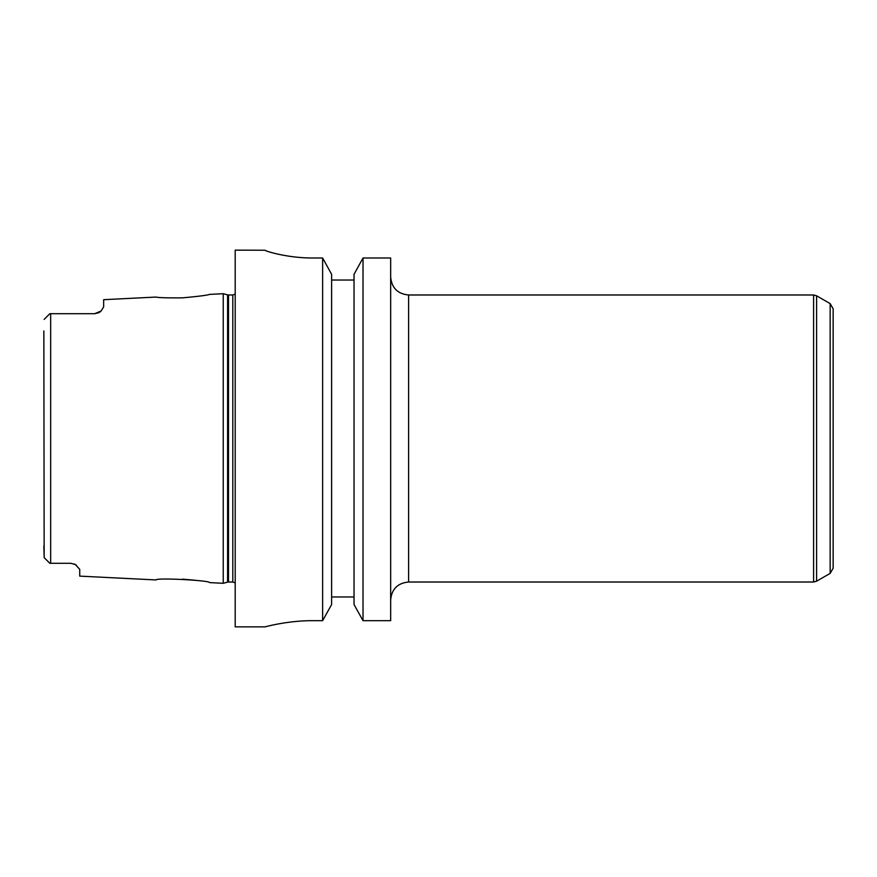 <?xml version="1.0" encoding="UTF-8"?>
<svg xmlns="http://www.w3.org/2000/svg" width="877" height="877" viewBox="0 0 877 877"><rect width="100%" height="100%" fill="white"/><g stroke="black" fill="none" stroke-linecap="round" stroke-linejoin="round"><path stroke-width="1.32" d="M830.157 573.383L830.157 303.617L833.15 308.803L833.15 568.197L830.157 573.383L816.597 581.21L813.604 582.01L813.604 294.99L816.597 295.79L816.597 581.21M43.85 330.925L44.157 557.629L49.825 563.286L70.763 563.297L75.312 564.536L79.73 569.337L79.73 576.123L156.073 579.938C155.678 577.559 210.107 580.366 209.647 582.613L223.24 583.293L223.24 293.707L209.647 294.387C207.498 295.242 198.443 296.393 182.504 297.851C166.871 297.961 158.068 297.698 156.073 297.062C158.057 297.698 166.871 297.961 182.504 297.851M195.034 580.234L182.504 579.149M49.572 313.966L44.157 319.371M70.763 563.297L50.669 563.286L50.669 313.714L52.543 313.703L49.825 313.714M49.572 563.034L44.157 557.629L49.572 563.034M44.157 557.629L43.85 546.075M50.669 563.286L49.825 563.286M98.805 312.705A8.967 8.967 0 0 0 101.03 311.061A8.967 8.967 0 0 1 98.805 312.705L94.672 313.703L101.03 311.061L103.65 306.928L103.65 299.682L156.073 297.062M94.672 313.703L52.543 313.703M75.893 564.898L76.551 565.336M74.085 563.933L75.203 564.47M75.312 564.536A8.967 8.967 0 0 0 74.644 564.185M265.095 250.241C264.536 250.855 287.239 258.134 312.925 257.991C287.239 258.134 264.536 250.855 265.095 250.241L235.2 250.142L235.2 626.858L265.095 626.858M363.023 620.675L363.023 257.991L354.034 274.304L354.034 604.538L363.023 620.675L390.66 620.675L390.66 257.991L363.023 257.991L390.66 257.991M312.925 620.675C287.294 620.543 264.514 627.044 265.095 626.858C264.514 627.044 287.294 620.543 312.925 620.675L322.626 620.675L331.616 604.538L331.616 274.304L322.626 257.991L312.925 257.991M354.034 280.037L331.616 280.037M322.626 257.991L322.626 620.675M331.616 596.963L354.034 596.963M390.66 277.055C391.723 287.952 397.709 293.927 408.605 294.99L408.605 582.01C397.709 583.073 391.723 589.048 390.66 599.945M227.581 582.131L228.502 582.01L228.502 294.99L227.581 294.869L227.581 582.131L223.24 583.293M228.502 294.99L232.8 294.99L232.8 582.01L235.2 582.92M830.157 303.617L816.597 295.79M408.605 582.01L813.604 582.01M408.605 294.99L813.604 294.99M227.581 294.869L223.24 293.707M228.502 582.01L232.8 582.01M232.8 294.99L235.2 294.08"/></g></svg>
